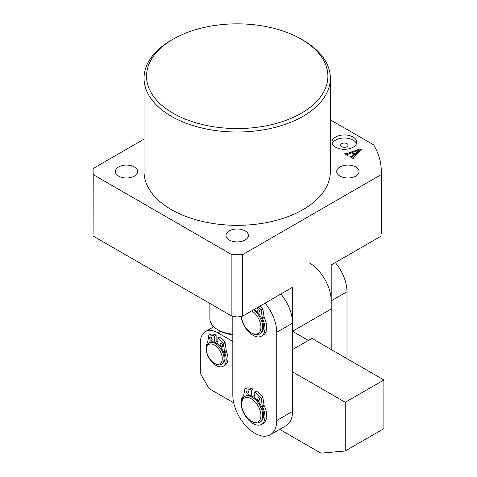 <?xml version="1.0" encoding="UTF-8"?>
<svg xmlns="http://www.w3.org/2000/svg" width="477" height="477" viewBox="0 0 477 477"><rect width="100%" height="100%" fill="white"/><g stroke="black" fill="none" stroke-linecap="round" stroke-linejoin="round"><path stroke-width="0.72" d="M173.079 113.222A90.684 52.357 0 0 0 301.327 113.228A90.684 52.357 0 0 0 301.327 39.186L303.08 40.199A93.164 53.788 180 0 1 303.086 40.199A93.164 53.788 180 0 1 330.37 78.234A93.164 53.788 180 0 1 272.856 127.925A93.164 53.788 180 0 1 171.326 116.269A93.164 53.788 180 0 1 144.036 78.234A93.164 53.788 180 0 1 171.326 40.199L173.079 39.186A90.684 52.357 0 0 0 173.079 113.222M229.3 240.009A11.18 6.457 180 0 1 226.026 235.441A11.18 6.457 180 0 1 232.925 229.479A11.18 6.457 180 0 1 245.106 230.88A11.18 6.457 180 0 1 248.386 235.441A11.18 6.457 180 0 1 241.481 241.41A11.18 6.457 180 0 1 229.3 240.009M339.976 176.108A11.18 6.457 180 0 1 336.702 171.547A11.18 6.457 180 0 1 343.601 165.585A11.18 6.457 180 0 1 355.782 166.98A11.18 6.457 180 0 1 359.062 171.547A11.18 6.457 180 0 1 352.157 177.51A11.18 6.457 180 0 1 339.976 176.108M118.624 176.108A11.18 6.457 180 0 1 115.351 171.547A11.18 6.457 180 0 1 122.249 165.585A11.18 6.457 180 0 1 134.436 166.98A11.18 6.457 180 0 1 137.71 171.547A11.18 6.457 180 0 1 130.805 177.51A11.18 6.457 180 0 1 118.624 176.108M353.147 137.06A12.42 7.173 0 0 0 339.612 135.504A12.42 7.173 0 0 0 331.944 142.134A12.42 7.173 0 0 0 335.581 147.202A12.42 7.173 0 0 0 349.122 148.758A12.42 7.173 0 0 0 356.79 142.134A12.42 7.173 0 0 0 353.147 137.06M356.504 143.655A12.42 7.173 0 0 0 353.147 140.107A12.42 7.173 0 0 0 340.864 138.294A12.42 7.173 0 0 0 332.225 143.655M347 143.655A3.727 2.152 0 0 0 342.939 143.189A3.727 2.152 0 0 0 340.638 145.175A3.727 2.152 0 0 0 341.729 146.695A3.727 2.152 0 0 0 345.789 147.16A3.727 2.152 0 0 0 348.091 145.175A3.727 2.152 0 0 0 347 143.655M144.036 78.234L144.036 171.547A93.164 53.788 0 0 0 171.326 209.582A93.164 53.788 0 0 0 272.856 221.239A93.164 53.788 0 0 0 330.37 171.547L330.37 78.234M350.929 156.539L351.978 156.289L354.232 154.184L351.752 152.753L348.615 153.856L347.733 154.697L348.252 154.995L347.608 155.365L344.758 153.719L345.402 153.35L346.952 153.528L359.885 148.985L361.727 149.617L353.529 157.309L353.391 157.959L353.91 158.263L353.266 158.632L349.862 156.665L350.5 156.295L350.929 157.285M347.626 155.562L347.626 154.548L347.733 155.299M353.529 157.309L353.391 158.561M144.036 139.123L93.206 168.47A144.096 83.195 0 0 0 93.104 171.547A144.096 83.195 0 0 0 93.206 174.618L93.104 233.819L93.104 171.547M330.37 119.852L373.688 144.859A144.096 83.195 0 0 1 381.302 171.547A144.096 83.195 0 0 1 381.201 174.618L242.531 254.682A144.096 83.195 0 0 1 231.876 254.682L93.206 174.618M308.351 340.423L292.544 331.294L292.544 287.273L242.531 316.15L237.206 317.014L231.876 316.15L93.206 236.085M381.201 174.618L381.302 233.819L381.302 171.547M381.201 236.085L331.193 264.962L331.193 308.977L292.544 331.294M231.876 254.682L231.876 316.15M242.531 254.682L242.531 316.15M303.086 40.199L301.327 39.186A90.684 52.357 0 0 0 173.079 39.186M351.555 157.643L351.978 157.303L351.978 156.289M351.978 157.303L354.232 155.198L354.232 154.184M345.402 154.089L345.402 153.35M345.759 154.298L345.759 153.558M346.445 154.697L346.952 154.542L346.952 153.528M346.952 154.542L347.864 154.22M351.865 152.819L352.509 152.586M358.394 150.523L359.885 149.999L359.885 148.985M359.885 149.999L360.934 150.356M350.5 157.034L350.5 156.295M354.232 154.459L354.828 154.804L358.394 151.412L358.394 150.398L352.509 152.449L354.828 153.791L358.394 150.398M354.828 154.804L354.828 153.791M352.509 153.189L352.509 152.449M215.246 363.748L214.364 363.241A11.18 6.457 -120 0 0 222.27 358.68A11.18 6.457 -120 0 0 214.364 344.984A11.18 6.457 -120 0 0 206.463 349.552A11.18 6.457 -120 0 0 214.364 363.241L215.246 363.748A12.42 7.173 60 0 0 221.453 364.362L222.336 363.856A12.42 7.173 60 0 0 224.238 353.904A12.42 7.173 60 0 0 216.123 342.957A12.42 7.173 60 0 0 209.91 342.343L209.033 342.85A12.42 7.173 60 0 1 215.246 343.464A12.42 7.173 60 0 1 223.361 354.411A12.42 7.173 60 0 1 221.453 364.362M216.123 341.133A12.42 7.173 60 0 1 217.882 341.943A12.42 7.173 60 0 0 216.123 341.133M217.053 343.547A9.939 5.736 60 0 1 217.882 343.971M206.463 349.552L206.463 348.538A12.42 7.173 60 0 1 209.033 342.85M212.867 327.305L212.867 325.797M232.812 334.759A24.846 14.346 180 0 1 219.635 330.788L217.882 329.774A27.326 15.777 0 0 0 232.812 334.186M209.874 303.45L209.874 318.612A27.326 15.777 0 0 0 217.882 329.774M254.772 395.701A14.906 8.604 -120 0 0 253.013 394.855A14.906 8.604 60 0 1 254.772 395.701M232.812 316.305L232.812 395.189A31.053 17.929 -120 0 0 246.37 426.444A31.053 17.929 -120 0 0 270.298 434.762A31.053 17.929 -120 0 0 276.732 420.547L276.732 332.308A31.053 17.929 -120 0 0 265.045 303.151M270.298 434.762L286.111 425.639A31.053 17.929 -120 0 0 292.544 411.418L292.544 323.179A31.053 17.929 -120 0 0 280.858 294.023M233.688 402.797L209.093 388.6L200.31 373.384L200.31 342.957A24.846 14.346 -120 0 1 205.456 331.587L213.803 326.763M292.544 349.552L311.869 338.39L383.896 379.978L345.247 402.29L292.544 371.863M279.677 429.348L320.902 453.15L345.247 450.974L383.896 428.662L383.896 379.978M345.247 450.974L345.247 402.29M232.812 341.437L217.882 332.815A24.846 14.346 -120 0 0 205.456 331.587M241.6 316.305A13.666 7.888 -120 0 0 251.26 332.815A13.666 7.888 -120 0 0 260.919 327.532A13.666 7.888 -120 0 0 251.773 310.813M252.136 333.322L251.26 332.815L252.136 333.322A14.906 8.604 60 0 0 259.589 334.061L260.466 333.554A14.906 8.604 60 0 0 262.988 322.458A14.906 8.604 60 0 0 254.336 309.334M253.46 309.841A14.906 8.604 60 0 1 262.111 322.965A14.906 8.604 60 0 1 259.589 334.061M254.414 309.287A12.42 7.173 60 0 1 254.772 309.484M335.319 262.583A31.053 17.929 60 0 1 347 291.739L347 358.68M309.233 262.827A31.053 17.929 60 0 1 331.193 300.862L331.193 349.552M252.136 421.561L251.26 421.054A13.666 7.888 -120 0 0 260.919 415.479A13.666 7.888 -120 0 0 251.26 398.742A13.666 7.888 -120 0 0 241.595 404.317A13.666 7.888 -120 0 0 251.26 421.054L252.136 421.561A14.906 8.604 60 0 0 259.589 422.3L260.466 421.793A14.906 8.604 60 0 0 262.755 409.85A14.906 8.604 60 0 0 253.013 396.715A14.906 8.604 60 0 0 245.56 395.976L244.683 396.482A14.906 8.604 60 0 1 252.136 397.222A14.906 8.604 60 0 1 261.873 410.357A14.906 8.604 60 0 1 259.589 422.3M253.931 397.287A12.42 7.173 60 0 1 254.772 397.729M241.595 404.317L241.595 403.303A14.906 8.604 60 0 1 244.683 396.482M220.076 344.144A1.866 1.073 60 0 1 220.463 343.291A1.866 1.073 60 0 1 221.894 343.792A1.866 1.073 60 0 1 222.711 345.664A1.866 1.073 60 0 1 222.324 346.517A1.866 1.073 60 0 1 220.887 346.022A1.866 1.073 60 0 1 220.076 344.144M209.534 338.056A1.866 1.073 60 0 1 209.922 337.203A1.866 1.073 60 0 1 211.359 337.704A1.866 1.073 60 0 1 212.17 339.582A1.866 1.073 60 0 1 211.782 340.435A1.866 1.073 60 0 1 210.351 339.934A1.866 1.073 60 0 1 209.534 338.056M217.882 344.173L217.882 338.115L219.635 337.102A19.754 11.406 60 0 1 225.013 342.343L226.384 351.299A1.24 0.715 -120 0 0 226.503 351.716L224.745 352.73A14.286 8.246 60 0 1 226.223 359.664A14.286 8.246 60 0 1 223.266 366.199A14.286 8.246 60 0 1 212.259 362.377A14.286 8.246 60 0 1 206.022 347.995A14.286 8.246 60 0 1 207.501 342.772A1.24 0.715 60 0 0 207.614 342.492L208.819 335.301L210.745 334.103A19.754 11.406 60 0 1 216.123 335.075L216.123 341.86L215.115 342.444M226.503 351.716A14.286 8.246 60 0 1 227.982 358.65A14.286 8.246 60 0 1 225.025 365.185L223.266 366.199M217.882 338.115A19.754 11.406 60 0 1 223.26 343.357L225.013 342.343M210.745 334.103L208.986 335.116A19.754 11.406 60 0 1 214.364 336.088L216.123 335.075M214.364 336.088L214.364 342.146M225.18 342.719L223.427 343.732L224.631 352.312L226.384 351.299M224.745 352.73A1.24 0.715 60 0 1 224.631 352.312M223.427 343.732L223.26 343.357M222.58 344.937A1.866 1.073 60 0 1 221.96 343.857M212.044 338.849A1.866 1.073 60 0 1 211.418 337.776M256.966 397.89A1.866 1.073 60 0 1 257.353 397.037A1.866 1.073 60 0 1 258.79 397.538A1.866 1.073 60 0 1 259.601 399.41A1.866 1.073 60 0 1 259.214 400.263A1.866 1.073 60 0 1 257.783 399.762A1.866 1.073 60 0 1 256.966 397.89M246.424 391.802A1.866 1.073 60 0 1 246.812 390.949A1.866 1.073 60 0 1 248.249 391.45A1.866 1.073 60 0 1 249.06 393.322A1.866 1.073 60 0 1 248.678 394.175A1.866 1.073 60 0 1 247.241 393.68A1.866 1.073 60 0 1 246.424 391.802M254.772 397.896L254.772 392.166L256.531 391.146A21.864 12.623 60 0 1 262.857 397.317L264.085 405.283A1.24 0.715 -120 0 0 264.252 405.82L262.493 406.833A16.892 9.755 60 0 1 264.962 416.654A16.892 9.755 60 0 1 261.462 424.387A16.892 9.755 60 0 1 248.445 419.861A16.892 9.755 60 0 1 241.07 402.856A16.892 9.755 60 0 1 243.538 395.886A1.24 0.715 60 0 0 243.705 395.546L244.767 389.184L246.687 387.986A21.864 12.623 60 0 1 253.013 389.119L253.013 395.886L252.273 396.315M264.252 405.82A16.892 9.755 60 0 1 266.715 415.64A16.892 9.755 60 0 1 263.221 423.373L261.462 424.387M254.772 392.166A21.864 12.623 60 0 1 261.098 398.337L262.857 397.317M246.687 387.986L244.934 388.999A21.864 12.623 60 0 1 251.26 390.132L253.013 389.119M251.26 390.132L251.26 395.868M263.018 397.687L261.259 398.706L262.326 406.297L264.085 405.283M262.493 406.833A1.24 0.715 60 0 1 262.326 406.297M261.259 398.706L261.098 398.337M259.476 398.683A1.866 1.073 60 0 1 258.85 397.603M248.934 392.595A1.866 1.073 60 0 1 248.314 391.522M256.966 309.645A1.866 1.073 60 0 1 257.353 308.792A1.866 1.073 60 0 1 258.79 309.293A1.866 1.073 60 0 1 259.601 311.171A1.866 1.073 60 0 1 259.214 312.024A1.866 1.073 60 0 1 257.783 311.523A1.866 1.073 60 0 1 256.966 309.645M260.138 305.984A21.864 12.623 60 0 1 262.857 309.078L264.085 317.038A1.24 0.715 -120 0 0 264.252 317.581L262.493 318.594A16.892 9.755 60 0 1 264.962 328.414A16.892 9.755 60 0 1 261.462 336.148A16.892 9.755 60 0 1 249.137 332.326A16.892 9.755 60 0 1 241.159 316.382M264.252 317.581A16.892 9.755 60 0 1 266.715 327.395A16.892 9.755 60 0 1 263.221 335.134L261.462 336.148M258.379 306.997A21.864 12.623 60 0 1 261.098 310.092L262.857 309.078M254.772 309.656L254.772 309.084M263.018 309.448L261.259 310.461L262.326 318.058L264.085 317.038M262.493 318.594A1.24 0.715 60 0 1 262.326 318.058M261.259 310.461L261.098 310.092M259.476 310.438A1.866 1.073 60 0 1 258.85 309.364M276.732 332.308L292.544 323.179M276.732 420.547L292.544 411.418M220.535 331.282L217.882 332.815M347 291.739L331.193 300.862M353.26 157.756L353.26 158.769"/></g></svg>
